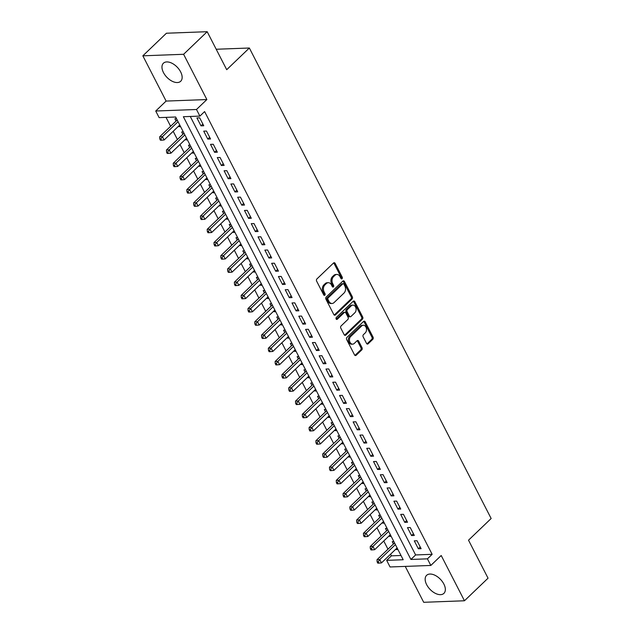 <?xml version="1.0" encoding="UTF-8"?>
<svg xmlns="http://www.w3.org/2000/svg" width="634" height="634" viewBox="0 0 634 634"><rect width="100%" height="100%" fill="white"/><g stroke="black" fill="none" stroke-linecap="round" stroke-linejoin="round"><path stroke-width="0.95" d="M342.059 278.714A1.102 0.8 87.9 0 0 342.241 277.185L335.156 263.403A1.569 1.141 87.9 0 0 334.173 262.714A1.569 1.141 87.9 0 0 333.563 262.991L316.897 278.952A1.569 1.141 87.9 0 0 316.635 281.139L323.72 294.921A1.102 0.8 87.9 0 0 325.02 293.677L324.101 291.894A5.032 3.645 87.9 0 1 324.933 284.904L326.32 283.572A5.032 3.645 87.9 0 1 328.261 282.701A5.032 3.645 87.9 0 1 331.416 284.888L332.335 286.671A1.102 0.8 87.9 0 0 333.627 285.435L332.707 283.652A5.032 3.645 87.9 0 1 333.539 276.662L334.926 275.33A5.032 3.645 87.9 0 1 336.876 274.451A5.032 3.645 87.9 0 1 340.022 276.646L340.941 278.429A1.102 0.8 87.9 0 0 342.059 278.714M341.068 278.619A1.102 0.8 87.9 0 0 341.14 277.224L334.055 263.443A1.569 1.141 87.9 0 0 333.627 262.936M323.847 295.119A1.102 0.8 87.9 0 0 323.919 293.716L322.999 291.933L324.101 291.894M332.462 286.869A1.102 0.8 87.9 0 0 332.525 285.474L331.606 283.691L332.707 283.652M443.848 584.033A12.49 7.228 -133.8 0 0 426.611 575.331A12.49 7.228 -133.8 0 0 426.658 584.675A12.49 7.228 -133.8 0 0 443.895 593.376A12.49 7.228 -133.8 0 0 443.848 584.033M180.65 71.911A12.49 7.228 -133.8 0 0 163.413 63.21A12.49 7.228 -133.8 0 0 163.461 72.553A12.49 7.228 -133.8 0 0 180.698 81.255A12.49 7.228 -133.8 0 0 180.65 71.911M366.531 343.398A1.569 1.141 87.9 0 0 367.514 344.088A1.569 1.141 87.9 0 0 368.124 343.81L372.8 339.333A1.569 1.141 87.9 0 0 373.054 337.153L365.192 321.842A1.569 1.141 87.9 0 0 364.201 321.161A1.569 1.141 87.9 0 0 363.599 321.43L346.933 337.391A1.569 1.141 87.9 0 0 346.671 339.578L354.541 354.889A1.569 1.141 87.9 0 0 355.523 355.571A1.569 1.141 87.9 0 0 356.134 355.294L361.776 349.889A1.569 1.141 87.9 0 0 362.038 347.701L358.67 341.155A1.569 1.141 87.9 0 0 357.687 340.466A1.569 1.141 87.9 0 0 357.077 340.743L354.279 343.422A4.208 3.051 87.9 0 1 352.655 344.159A4.208 3.051 87.9 0 1 349.611 341.25A4.208 3.051 87.9 0 1 350.713 336.48L361.681 325.971A4.208 3.051 87.9 0 1 363.306 325.242A4.208 3.051 87.9 0 1 366.349 328.15A4.208 3.051 87.9 0 1 365.247 332.913L363.425 334.665A1.569 1.141 87.9 0 0 363.163 336.852L366.531 343.398M427.427 558.839L430.819 565.449L390.061 566.97L386.669 560.361L403.192 559.743L175.65 117.005L159.126 117.623L155.734 111.013L196.492 109.492L199.884 116.101L183.361 116.719L410.903 559.457L427.427 558.839L432.142 554.322L204.608 111.584L199.884 116.101M207.183 31.7L183.606 54.286L142.848 55.816L166.425 33.23L207.183 31.7L226.71 69.692L249.352 48.01L491.152 518.509L468.518 540.192L488.045 578.184L464.46 600.77L441.201 555.511L430.819 565.449M142.848 55.816L166.108 101.075L206.866 99.554L183.606 54.286M206.866 99.554L196.492 109.492M352.06 298.986A1.569 1.141 87.9 0 0 352.322 296.807L344.452 281.496A1.569 1.141 87.9 0 0 343.469 280.814A1.569 1.141 87.9 0 0 342.859 281.084L326.193 297.053A1.569 1.141 87.9 0 0 325.939 299.232L333.801 314.543A1.569 1.141 87.9 0 0 334.792 315.225A1.569 1.141 87.9 0 0 335.394 314.955L352.06 298.986L350.959 299.034A1.569 1.141 87.9 0 0 351.22 296.847L343.351 281.536A1.569 1.141 87.9 0 0 342.931 281.028M354.826 301.673L362.688 316.976A1.569 1.141 87.9 0 1 362.426 319.164L345.768 335.124A1.569 1.141 87.9 0 1 345.158 335.394A1.569 1.141 87.9 0 1 344.175 334.712L340.807 328.158A1.569 1.141 87.9 0 1 341.06 325.979L347.82 319.504A1.569 1.141 87.9 0 0 348.082 317.317L345.847 312.974A1.569 1.141 87.9 0 0 344.864 312.293A1.569 1.141 87.9 0 0 344.254 312.562L337.217 319.306A1.102 0.8 87.9 0 1 336.289 317.491L353.233 301.261A1.569 1.141 87.9 0 1 353.835 300.984A1.569 1.141 87.9 0 1 354.826 301.673L353.724 301.713L361.586 317.016L362.688 316.976M405.253 566.4L423.702 602.3L464.46 600.77M395.996 548.989L396.313 549.599L397.431 548.537M393.873 541.61L392.24 541.674L393.429 543.988M389.205 535.77L389.522 536.388L390.639 535.318M387.081 528.391L385.448 528.455L386.637 530.769M382.413 522.551L382.73 523.169L383.847 522.099M380.289 515.18L378.656 515.236L379.845 517.55M375.621 509.34L375.938 509.95L377.056 508.888M373.497 501.962L371.865 502.025L373.054 504.339M368.829 496.121L369.147 496.739L370.256 495.669M366.698 488.743L365.073 488.806L366.262 491.12M362.038 482.91L362.355 483.52L363.464 482.45M359.906 475.532L358.273 475.587L359.462 477.901M355.246 469.691L355.563 470.301L356.673 469.239M353.114 462.313L351.482 462.376L352.67 464.69M348.454 456.472L348.771 457.09L349.881 456.02M346.322 449.094L344.69 449.157L345.879 451.471M341.663 443.261L341.98 443.871L343.089 442.801M339.531 435.883L337.898 435.938L339.087 438.252M334.871 430.042L335.18 430.652L336.297 429.59M332.739 422.664L331.106 422.727L332.295 425.042M328.079 416.823L328.388 417.441L329.506 416.372M325.947 409.445L324.315 409.509L325.504 411.823M321.287 403.612L321.596 404.223L322.714 403.153M319.156 396.234L317.523 396.298L318.712 398.604M314.488 390.393L314.805 391.004L315.922 389.942M312.364 383.015L310.731 383.079L311.92 385.393M307.696 377.175L308.013 377.793L309.13 376.723M305.572 369.804L303.94 369.86L305.128 372.174M300.904 363.964L301.221 364.574L302.339 363.504M298.78 356.585L297.148 356.649L298.337 358.955M294.113 350.745L294.43 351.363L295.547 350.293M291.989 343.366L290.356 343.43L291.545 345.744M287.321 337.526L287.638 338.144L288.755 337.074M285.197 330.156L283.564 330.211L284.753 332.525M280.529 324.315L280.846 324.925L281.964 323.855M278.405 316.937L276.773 317L277.961 319.306M273.737 311.096L274.054 311.714L275.172 310.644M271.614 303.718L269.981 303.781L271.17 306.095M266.946 297.877L267.263 298.495L268.38 297.425M264.822 290.507L263.189 290.562L264.378 292.876M260.154 284.666L260.471 285.276L261.588 284.214M258.03 277.288L256.398 277.351L257.586 279.665M253.362 271.447L253.679 272.065L254.789 270.995M251.238 264.069L249.606 264.132L250.795 266.446M246.571 258.228L246.888 258.846L247.997 257.776M244.439 250.858L242.814 250.913L244.003 253.228M239.779 245.017L240.096 245.627L241.205 244.566M237.647 237.639L236.014 237.702L237.203 240.017M232.987 231.798L233.304 232.416L234.414 231.347M230.855 224.42L229.223 224.484L230.411 226.798M226.195 218.587L226.512 219.198L227.622 218.128M224.064 211.209L222.431 211.265L223.62 213.579M219.404 205.368L219.721 205.979L220.83 204.917M217.272 197.99L215.639 198.054L216.828 200.368M212.612 192.15L212.921 192.768L214.038 191.698M210.48 184.771L208.848 184.835L210.036 187.149M205.82 178.939L206.129 179.549L207.247 178.479M203.688 171.56L202.056 171.616L203.245 173.93M199.028 165.72L199.338 166.33L200.455 165.268M196.897 158.341L195.264 158.405L196.453 160.719M192.229 152.501L192.546 153.119L193.663 152.049M190.105 145.123L188.472 145.186L189.661 147.5M185.437 139.29L185.754 139.9L186.871 138.83M183.313 131.912L181.681 131.975L182.869 134.281M203.752 125.754L199.67 117.829L196.92 117.932L200.994 125.857L203.752 125.754M210.543 138.973L206.47 131.04L203.712 131.143L207.786 139.076L210.543 138.973M217.335 152.192L213.262 144.259L210.504 144.362L214.577 152.295L217.335 152.192M224.127 165.403L220.053 157.478L217.296 157.581L221.369 165.506L224.127 165.403M230.919 178.622L226.845 170.689L224.087 170.792L228.161 178.725L230.919 178.622M237.71 191.84L233.637 183.908L230.879 184.011L234.952 191.944L237.71 191.84M244.502 205.051L240.429 197.126L237.671 197.229L241.752 205.154L244.502 205.051M251.294 218.27L247.22 210.337L244.462 210.44L248.544 218.373L251.294 218.27M258.086 231.489L254.012 223.556L251.254 223.659L255.336 231.592L258.086 231.489M264.877 244.7L260.804 236.775L258.046 236.878L262.127 244.803L264.877 244.7M271.669 257.919L267.596 249.986L264.846 250.089L268.919 258.022L271.669 257.919M278.461 271.13L274.387 263.205L271.637 263.308L275.711 271.233L278.461 271.13M285.252 284.349L281.179 276.424L278.429 276.527L282.502 284.452L285.252 284.349M292.044 297.568L287.971 289.635L285.221 289.738L289.294 297.671L292.044 297.568M298.844 310.779L294.762 302.854L292.012 302.957L296.086 310.882L298.844 310.779M305.636 323.998L301.554 316.065L298.804 316.176L302.878 324.101L305.636 323.998M312.427 337.217L308.346 329.284L305.596 329.387L309.669 337.32L312.427 337.217M319.219 350.428L315.138 342.503L312.388 342.606L316.461 350.531L319.219 350.428M326.011 363.647L321.929 355.714L319.179 355.817L323.253 363.75L326.011 363.647M332.802 376.865L328.729 368.933L325.971 369.036L330.045 376.968L332.802 376.865M339.594 390.076L335.521 382.151L332.763 382.254L336.836 390.179L339.594 390.076M346.386 403.295L342.312 395.362L339.555 395.465L343.628 403.398L346.386 403.295M353.178 416.514L349.104 408.581L346.346 408.684L350.42 416.617L353.178 416.514M359.969 429.725L355.896 421.8L353.138 421.903L357.219 429.828L359.969 429.725M366.761 442.944L362.688 435.011L359.93 435.114L364.011 443.047L366.761 442.944M373.553 456.163L369.479 448.23L366.721 448.333L370.803 456.266L373.553 456.163M380.345 469.374L376.271 461.449L373.513 461.552L377.595 469.477L380.345 469.374M387.136 482.593L383.063 474.66L380.305 474.763L384.386 482.696L387.136 482.593M393.928 495.812L389.855 487.879L387.105 487.982L391.178 495.915L393.928 495.812M400.72 509.023L396.646 501.098L393.896 501.201L397.97 509.126L400.72 509.023M407.511 522.242L403.438 514.309L400.688 514.412L404.761 522.345L407.511 522.242M414.303 535.453L410.23 527.528L407.48 527.631L411.553 535.556L414.303 535.453M190.271 116.458L415.619 554.94L432.142 554.322M414.271 540.85L418.345 548.775L421.103 548.672L417.021 540.747L414.271 540.85M166.037 117.369L170.625 126.293M173.193 131.293L177.417 139.512M179.985 144.512L184.209 152.723M186.776 157.731L191 165.942M193.568 170.942L197.792 179.16M200.36 184.161L204.584 192.371M207.152 197.372L211.376 205.59M213.943 210.591L218.167 218.809M220.735 223.81L224.959 232.02M227.527 237.021L231.751 245.239M234.326 250.24L238.542 258.45M241.118 263.459L245.334 271.669M247.91 276.67L252.126 284.888M254.702 289.889L258.918 298.099M261.493 303.107L265.709 311.318M268.285 316.318L272.501 324.537M275.077 329.537L279.301 337.748M281.868 342.756L286.092 350.967M288.66 355.967L292.884 364.185M295.452 369.186L299.676 377.396M302.244 382.405L306.468 390.615M309.035 395.616L313.259 403.834M315.827 408.835L320.051 417.045M322.619 422.054L326.843 430.264M329.411 435.265L333.635 443.483M336.202 448.484L340.426 456.694M342.994 461.695L347.218 469.913M349.786 474.914L354.01 483.132M356.585 488.132L360.801 496.343M363.377 501.343L367.593 509.562M370.169 514.562L374.385 522.781M376.961 527.781L381.177 535.992M383.752 540.992L387.968 549.21M390.544 554.211L391.384 555.844L401.005 555.487M176.521 118.693L174.889 118.756L176.078 121.07M178.645 126.071L178.962 126.681L180.595 126.626M185.754 139.9L187.387 139.837M192.546 153.119L194.178 153.056M199.338 166.33L200.97 166.274M206.129 179.549L207.762 179.485M212.921 192.768L214.554 192.704M219.721 205.979L221.345 205.923M226.512 219.198L228.145 219.134M233.304 232.416L234.937 232.353M240.096 245.627L241.728 245.572M246.888 258.846L248.52 258.783M253.679 272.065L255.312 272.002M260.471 285.276L262.104 285.221M267.263 298.495L268.895 298.432M274.054 311.714L275.687 311.651M280.846 324.925L282.479 324.87M287.638 338.144L289.27 338.081M294.43 351.363L296.062 351.299M301.221 364.574L302.854 364.51M308.013 377.793L309.646 377.729M314.805 391.004L316.437 390.948M321.596 404.223L323.229 404.159M328.388 417.441L330.021 417.378M335.18 430.652L336.812 430.597M341.98 443.871L343.612 443.808M348.771 457.09L350.404 457.027M355.563 470.301L357.196 470.246M362.355 483.52L363.987 483.457M369.147 496.739L370.779 496.676M375.938 509.95L377.571 509.894M382.73 523.169L384.363 523.105M389.522 536.388L391.154 536.324M396.313 549.599L397.946 549.543M249.352 48.01L216.21 49.254M391.384 555.844L386.669 560.361M166.108 101.075L155.734 111.013M415.619 554.94L410.903 559.457M178.962 126.681L180.08 125.619M200.994 125.857L202.88 124.058M207.786 139.076L209.672 137.277M214.577 152.295L216.463 150.488M221.369 165.506L223.255 163.707M228.161 178.725L230.047 176.926M234.952 191.944L236.839 190.137M241.752 205.154L243.63 203.356M248.544 218.373L250.422 216.574M255.336 231.592L257.214 229.785M262.127 244.803L264.006 243.004M268.919 258.022L270.797 256.223M275.711 271.233L277.589 269.434M282.502 284.452L284.381 282.653M289.294 297.671L291.172 295.864M296.086 310.882L297.964 309.083M302.878 324.101L304.756 322.302M309.669 337.32L311.548 335.513M316.461 350.531L318.347 348.732M323.253 363.75L325.139 361.951M330.045 376.968L331.931 375.162M336.836 390.179L338.722 388.38M343.628 403.398L345.514 401.599M350.42 416.617L352.306 414.81M357.219 429.828L359.098 428.029M364.011 443.047L365.889 441.248M370.803 456.266L372.681 454.459M377.595 469.477L379.473 467.678M384.386 482.696L386.264 480.897M391.178 495.915L393.056 494.108M397.97 509.126L399.848 507.327M404.761 522.345L406.64 520.546M411.553 535.556L413.431 533.757M418.345 548.775L420.223 546.976M336.876 274.451L335.774 274.498A5.032 3.645 87.9 0 0 333.825 275.37L334.926 275.33M331.606 283.691A5.032 3.645 87.9 0 1 332.438 276.701L333.825 275.37M328.261 282.701L327.16 282.74A5.032 3.645 87.9 0 0 325.218 283.62L326.32 283.572M322.999 291.933A5.032 3.645 87.9 0 1 323.831 284.943L325.218 283.62M334.229 315.05A1.569 1.141 87.9 0 0 334.292 314.995L350.959 299.034M343.89 284.167A1.102 0.8 87.9 0 0 342.78 283.881L328.15 297.893A1.102 0.8 87.9 0 0 327.968 299.422L328.935 301.301A5.032 3.645 87.9 0 0 332.081 303.488A5.032 3.645 87.9 0 0 334.031 302.616L344.032 293.035A5.032 3.645 87.9 0 0 344.856 286.045L343.89 284.167M343.2 283.691L342.098 283.731A1.102 0.8 87.9 0 0 341.678 283.921L342.78 283.881M332.081 303.488L330.98 303.527A5.032 3.645 87.9 0 1 327.833 301.34L326.867 299.462A1.102 0.8 87.9 0 1 327.049 297.932L341.678 283.921M344.595 335.22A1.569 1.141 87.9 0 0 344.666 335.164L361.325 319.203A1.569 1.141 87.9 0 0 361.586 317.016M344.864 312.293L343.763 312.332A1.569 1.141 87.9 0 0 343.152 312.61L336.242 319.227M354.834 312.784A4.208 3.051 87.9 0 0 355.936 308.021A4.208 3.051 87.9 0 0 352.892 305.113A4.208 3.051 87.9 0 0 351.268 305.85L347.4 309.55A1.569 1.141 87.9 0 0 347.147 311.73L349.382 316.081A1.569 1.141 87.9 0 0 350.364 316.762A1.569 1.141 87.9 0 0 350.974 316.493L354.834 312.784M352.892 305.113L351.791 305.16A4.208 3.051 87.9 0 0 350.166 305.889L351.268 305.85M350.364 316.762L349.263 316.802A1.569 1.141 87.9 0 1 348.28 316.12L346.045 311.777A1.569 1.141 87.9 0 1 346.299 309.59L350.166 305.889M353.724 301.713A1.569 1.141 87.9 0 0 353.296 301.205M363.306 325.242L362.204 325.282A4.208 3.051 87.9 0 0 360.58 326.019L361.681 325.971M352.655 344.159L351.553 344.199A4.208 3.051 87.9 0 1 348.51 341.29A4.208 3.051 87.9 0 1 349.611 336.527L360.58 326.019M354.969 355.397A1.569 1.141 87.9 0 0 355.032 355.341L360.675 349.928A1.569 1.141 87.9 0 0 360.936 347.741L357.568 341.195A1.569 1.141 87.9 0 0 357.14 340.68M366.959 343.913A1.569 1.141 87.9 0 0 367.023 343.85L371.698 339.372A1.569 1.141 87.9 0 0 371.952 337.193L364.09 321.882A1.569 1.141 87.9 0 0 363.662 321.375M177.148 119.913L177.132 119.913A1.601 1.165 -92.1 0 1 176.831 120.349L159.665 136.785L162.415 136.682L164.119 139.987L179.763 125.001M178.067 121.696L162.415 136.682L160.877 138.878L159.776 138.925L160.45 140.241L161.551 140.201L160.877 138.878M164.119 139.987L161.551 140.201M159.776 138.925L159.665 136.785M183.931 133.116L183.923 133.132A1.601 1.165 -92.1 0 1 183.622 133.56L166.457 150.004L169.207 149.901L170.911 153.206L186.554 138.22M184.859 134.915L169.207 149.901L167.669 152.097L166.568 152.136L167.241 153.46L168.343 153.42L167.669 152.097M170.911 153.206L168.343 153.42M166.568 152.136L166.457 150.004M190.723 146.343L190.723 146.343A1.601 1.165 -92.1 0 1 190.414 146.779L173.248 163.223L176.006 163.12L177.702 166.425L193.346 151.439M191.65 148.134L176.006 163.12L174.461 165.315L173.359 165.355L174.041 166.679L175.142 166.639L174.461 165.315M177.702 166.425L175.142 166.639M173.359 165.355L173.248 163.223M197.515 159.546L197.515 159.562A1.601 1.165 -92.1 0 1 197.206 159.99L180.04 176.434L182.798 176.331L184.494 179.636L200.138 164.65M198.442 161.345L182.798 176.331L181.253 178.526L180.151 178.574L180.833 179.89L181.934 179.85L181.253 178.526M184.494 179.636L181.934 179.85M180.151 178.574L180.04 176.434M204.306 172.781L204.306 172.781A1.601 1.165 -92.1 0 1 203.997 173.209L186.832 189.653L189.59 189.55L191.286 192.855L206.93 177.869M205.234 174.564L189.59 189.55L188.044 191.745L186.943 191.785L187.624 193.108L188.726 193.069L188.044 191.745M191.286 192.855L188.726 193.069M186.943 191.785L186.832 189.653M211.106 185.992L211.098 185.992A1.601 1.165 -92.1 0 1 210.789 186.428L193.624 202.872L196.382 202.769L198.077 206.066L213.721 191.08M212.025 187.783L196.382 202.769L194.836 204.964L193.735 205.004L194.416 206.327L195.518 206.288L194.836 204.964M198.077 206.066L195.518 206.288M193.735 205.004L193.624 202.872M217.89 199.211L217.89 199.211A1.601 1.165 -92.1 0 1 217.589 199.639L200.415 216.083L203.173 215.98L204.869 219.285L220.513 204.299M218.817 200.994L203.173 215.98L201.628 218.175L200.526 218.223L201.208 219.538L202.309 219.499L201.628 218.175M204.869 219.285L202.309 219.499M200.526 218.223L200.415 216.083M224.682 212.422L224.682 212.422A1.601 1.165 -92.1 0 1 224.381 212.858L207.207 229.302L209.965 229.199L211.661 232.504L227.305 217.517M225.609 214.213L209.965 229.199L208.42 231.394L207.318 231.434L208 232.757L209.101 232.718L208.42 231.394M211.661 232.504L209.101 232.718M207.318 231.434L207.207 229.302M231.473 225.641L231.473 225.641A1.601 1.165 -92.1 0 1 231.172 226.076L213.999 242.521L216.757 242.418L218.453 245.715L234.097 230.728M232.401 227.432L216.757 242.418L215.211 244.613L214.11 244.653L214.791 245.976L215.893 245.929L215.211 244.613M218.453 245.715L215.893 245.929M214.11 244.653L213.999 242.521M238.265 238.859L238.265 238.859A1.601 1.165 -92.1 0 1 237.964 239.287L220.791 255.732L223.548 255.629L225.244 258.934L240.896 243.947M239.192 240.643L223.548 255.629L222.003 257.824L220.901 257.872L221.583 259.187L222.685 259.147L222.003 257.824M225.244 258.934L222.685 259.147M220.901 257.872L220.791 255.732M245.057 252.07L245.057 252.07A1.601 1.165 -92.1 0 1 244.756 252.506L227.582 268.951L230.34 268.848L232.036 272.152L247.688 257.166M245.984 253.862L230.34 268.848L228.795 271.043L227.693 271.083L228.375 272.406L229.476 272.366L228.795 271.043M232.036 272.152L229.476 272.366M227.693 271.083L227.582 268.951M251.849 265.289L251.849 265.289A1.601 1.165 -92.1 0 1 251.547 265.725L234.382 282.162L237.132 282.059L238.828 285.363L254.48 270.377M252.776 267.072L237.132 282.059L235.586 284.262L234.485 284.301L235.166 285.625L236.268 285.577L235.586 284.262M238.828 285.363L236.268 285.577M234.485 284.301L234.382 282.162M258.648 278.492L258.64 278.508A1.601 1.165 -92.1 0 1 258.339 278.936L241.174 295.381L243.924 295.278L245.62 298.582L261.271 283.596M259.568 280.291L243.924 295.278L242.378 297.473L241.277 297.512L241.958 298.836L243.06 298.796L242.378 297.473M245.62 298.582L243.06 298.796M241.277 297.512L241.174 295.381M265.432 291.719L265.432 291.719A1.601 1.165 -92.1 0 1 265.131 292.155L247.965 308.599L250.715 308.496L252.411 311.801L268.063 296.815M266.367 293.51L250.715 308.496L249.17 310.692L248.068 310.731L248.75 312.055L249.851 312.015L249.17 310.692M252.411 311.801L249.851 312.015M248.068 310.731L247.965 308.599M272.232 304.922L272.224 304.938A1.601 1.165 -92.1 0 1 271.923 305.374L254.757 321.81L257.507 321.707L259.203 325.012L274.855 310.026M273.159 306.721L257.507 321.707L255.962 323.911L254.86 323.95L255.542 325.274L256.643 325.226L255.962 323.911M259.203 325.012L256.643 325.226M254.86 323.95L254.757 321.81M279.015 318.157L279.015 318.157A1.601 1.165 -92.1 0 1 278.714 318.585L261.549 335.029L264.299 334.926L266.003 338.231L281.647 323.245M279.951 319.94L264.299 334.926L262.761 337.122L261.66 337.161L262.333 338.485L263.435 338.445L262.761 337.122M266.003 338.231L263.435 338.445M261.66 337.161L261.549 335.029M285.815 331.36L285.807 331.368A1.601 1.165 -92.1 0 1 285.506 331.804L268.341 348.248L271.09 348.145L272.794 351.45L288.438 336.464M286.742 333.159L271.09 348.145L269.553 350.34L268.451 350.38L269.125 351.704L270.227 351.664L269.553 350.34M272.794 351.45L270.227 351.664M268.451 350.38L268.341 348.248M292.615 344.587L292.599 344.587A1.601 1.165 -92.1 0 1 292.298 345.023L275.132 361.459L277.882 361.356L279.586 364.661L295.23 349.675M293.534 346.37L277.882 361.356L276.345 363.559L275.243 363.599L275.917 364.922L277.018 364.875L276.345 363.559M279.586 364.661L277.018 364.875M275.243 363.599L275.132 361.459M299.399 357.79L299.391 357.806A1.601 1.165 -92.1 0 1 299.089 358.234L281.924 374.678L284.674 374.575L286.378 377.88L302.022 362.894M300.326 359.589L284.674 374.575L283.136 376.77L282.035 376.81L282.709 378.133L283.81 378.094L283.136 376.77M286.378 377.88L283.81 378.094M282.035 376.81L281.924 374.678M306.182 371.017L306.182 371.017A1.601 1.165 -92.1 0 1 305.881 371.453L288.716 387.897L291.466 387.794L293.17 391.099L308.813 376.113M307.118 372.808L291.466 387.794L289.928 389.989L288.827 390.029L289.5 391.352L290.602 391.313L289.928 389.989M293.17 391.099L290.602 391.313M288.827 390.029L288.716 387.897M312.982 384.22L312.982 384.236A1.601 1.165 -92.1 0 1 312.673 384.672L295.507 401.108L298.265 401.005L299.961 404.31L315.605 389.324M313.909 386.019L298.265 401.005L296.72 403.2L295.618 403.248L296.3 404.563L297.401 404.524L296.72 403.2M299.961 404.31L297.401 404.524M295.618 403.248L295.507 401.108M319.774 397.455L319.774 397.455A1.601 1.165 -92.1 0 1 319.465 397.883L302.299 414.327L305.057 414.224L306.753 417.529L322.397 402.542M320.701 399.238L305.057 414.224L303.512 416.419L302.41 416.459L303.092 417.782L304.193 417.743L303.512 416.419M306.753 417.529L304.193 417.743M302.41 416.459L302.299 414.327M326.573 410.666L326.565 410.666A1.601 1.165 -92.1 0 1 326.256 411.101L309.091 427.546L311.849 427.443L313.545 430.748L329.189 415.761M327.493 412.457L311.849 427.443L310.303 429.638L309.202 429.678L309.883 431.001L310.985 430.961L310.303 429.638M313.545 430.748L310.985 430.961M309.202 429.678L309.091 427.546M333.357 423.884L333.357 423.884A1.601 1.165 -92.1 0 1 333.048 424.312L315.883 440.757L318.64 440.654L320.336 443.959L335.98 428.972M334.284 425.668L318.64 440.654L317.095 442.849L315.994 442.897L316.675 444.212L317.777 444.172L317.095 442.849M320.336 443.959L317.777 444.172M315.994 442.897L315.883 440.757M340.149 437.103L340.149 437.103A1.601 1.165 -92.1 0 1 339.848 437.531L322.674 453.976L325.432 453.873L327.128 457.177L342.772 442.191M341.076 438.886L325.432 453.873L323.887 456.068L322.785 456.108L323.467 457.431L324.568 457.391L323.887 456.068M327.128 457.177L324.568 457.391M322.785 456.108L322.674 453.976M346.941 450.314L346.941 450.314A1.601 1.165 -92.1 0 1 346.639 450.75L329.466 467.195L332.224 467.092L333.92 470.388L349.564 455.402M347.868 452.105L332.224 467.092L330.679 469.287L329.577 469.326L330.259 470.65L331.36 470.61L330.679 469.287M333.92 470.388L331.36 470.61M329.577 469.326L329.466 467.195M353.732 463.533L353.732 463.533A1.601 1.165 -92.1 0 1 353.431 463.961L336.258 480.406L339.016 480.303L340.712 483.607L356.356 468.621M354.66 465.316L339.016 480.303L337.47 482.498L336.369 482.545L337.05 483.861L338.152 483.821L337.47 482.498M340.712 483.607L338.152 483.821M336.369 482.545L336.258 480.406M360.524 476.744L360.524 476.744A1.601 1.165 -92.1 0 1 360.223 477.18L343.049 493.624L345.807 493.521L347.503 496.826L363.155 481.84M361.451 478.535L345.807 493.521L344.262 495.717L343.16 495.756L343.842 497.08L344.944 497.04L344.262 495.717M347.503 496.826L344.944 497.04M343.16 495.756L343.049 493.624M367.316 489.963L367.316 489.963A1.601 1.165 -92.1 0 1 367.015 490.399L349.841 506.843L352.599 506.74L354.295 510.037L369.947 495.051M368.243 491.754L352.599 506.74L351.054 508.936L349.952 508.975L350.634 510.299L351.735 510.251L351.054 508.936M354.295 510.037L351.735 510.251M349.952 508.975L349.841 506.843M374.115 503.166L374.108 503.182A1.601 1.165 -92.1 0 1 373.806 503.61L356.641 520.054L359.391 519.951L361.087 523.256L376.739 508.27M375.035 504.965L359.391 519.951L357.845 522.147L356.744 522.194L357.425 523.51L358.527 523.47L357.845 522.147M361.087 523.256L358.527 523.47M356.744 522.194L356.641 520.054M380.899 516.393L380.899 516.393A1.601 1.165 -92.1 0 1 380.598 516.829L363.433 533.273L366.183 533.17L367.878 536.475L383.53 521.489M381.827 518.184L366.183 533.17L364.637 535.365L363.536 535.405L364.217 536.729L365.319 536.689L364.637 535.365M367.878 536.475L365.319 536.689M363.536 535.405L363.433 533.273M387.699 529.604L387.691 529.612A1.601 1.165 -92.1 0 1 387.39 530.048L370.224 546.484L372.974 546.381L374.67 549.686L390.322 534.7M388.626 531.395L372.974 546.381L371.429 548.584L370.327 548.624L371.009 549.947L372.11 549.9L371.429 548.584M374.67 549.686L372.11 549.9M370.327 548.624L370.224 546.484M394.483 542.831L394.483 542.831A1.601 1.165 -92.1 0 1 394.182 543.259L377.016 559.703L379.766 559.6L381.462 562.905L397.114 547.919M395.418 544.614L379.766 559.6L378.221 561.795L377.119 561.843L377.801 563.158L378.902 563.119L378.221 561.795M381.462 562.905L378.902 563.119M377.119 561.843L377.016 559.703M341.14 277.224L342.241 277.185M323.919 293.716L325.02 293.677M332.525 285.474L333.627 285.435M332.438 276.701L333.539 276.662M323.831 284.943L324.933 284.904M334.055 263.443L335.156 263.403M334.292 314.995L335.394 314.955M343.351 281.536L344.452 281.496M351.22 296.847L352.322 296.807M327.049 297.932L328.15 297.893M326.867 299.462L327.968 299.422M327.833 301.34L328.935 301.301M361.325 319.203L362.426 319.164M344.666 335.164L345.768 335.124M343.152 312.61L344.254 312.562M336.353 319.338L337.217 319.306M346.299 309.59L347.4 309.55M346.045 311.777L347.147 311.73M348.28 316.12L349.382 316.081M349.611 336.527L350.713 336.48M357.568 341.195L358.67 341.155M360.936 347.741L362.038 347.701M360.675 349.928L361.776 349.889M355.032 355.341L356.134 355.294M364.09 321.882L365.192 321.842M371.952 337.193L373.054 337.153M371.698 339.372L372.8 339.333M367.023 343.85L368.124 343.81M176.831 120.349L177.362 120.325M183.622 133.56L184.153 133.544M190.414 146.779L190.945 146.755M197.206 159.99L197.737 159.974M203.997 173.209L204.528 173.193M210.789 186.428L211.32 186.404M217.589 199.639L218.112 199.623M224.381 212.858L224.904 212.842M231.172 226.076L231.695 226.053M237.964 239.287L238.487 239.272M244.756 252.506L245.279 252.491M251.547 265.725L252.07 265.701M258.339 278.936L258.862 278.92M265.131 292.155L265.654 292.131M271.923 305.374L272.454 305.35M278.714 318.585L279.245 318.569M285.506 331.804L286.037 331.78M292.298 345.023L292.829 344.999M299.089 358.234L299.62 358.218M305.881 371.453L306.412 371.429M312.673 384.672L313.204 384.648M319.465 397.883L319.996 397.867M326.256 411.101L326.787 411.078M333.048 424.312L333.579 424.297M339.848 437.531L340.371 437.515M346.639 450.75L347.163 450.726M353.431 463.961L353.954 463.945M360.223 477.18L360.746 477.164M367.015 490.399L367.538 490.375M373.806 503.61L374.329 503.594M380.598 516.829L381.121 516.813M387.39 530.048L387.913 530.024M394.182 543.259L394.713 543.243"/></g></svg>
